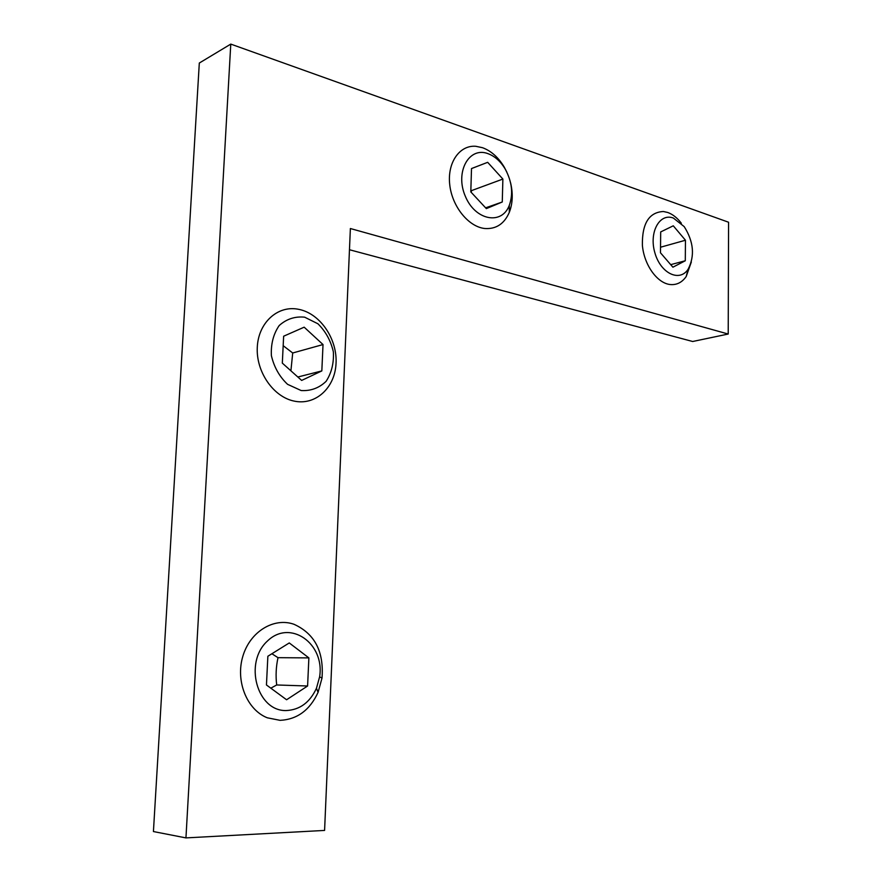 <?xml version="1.0" encoding="UTF-8"?>
<svg xmlns="http://www.w3.org/2000/svg" width="882" height="882" viewBox="0 0 882 882"><rect width="100%" height="100%" fill="white"/><g stroke="black" fill="none" stroke-linecap="round" stroke-linejoin="round"><path stroke-width="1.32" d="M728.576 222.231L728.212 334.035L350.375 228.526L324.587 830.425L185.948 837.9L230.775 44.1L728.576 222.231M349.47 249.738L692.69 341.499L728.212 334.035M230.775 44.1L199.31 63.041L153.424 831.55L185.948 837.9M280.079 720.34C297.19 719.469 309.858 710.142 318.071 692.359L322.007 678.093C324.058 651.644 314.731 633.717 294.015 624.291C273.982 617.124 250.047 631.523 242.826 656.362C235.329 681.091 246.949 709.867 267.323 717.805L280.079 720.34M286.077 710.561C256.916 711.234 243.675 662.492 267.422 641.049C290.211 618.767 325.05 643.706 319.615 676.836L316.451 688.28C309.847 702.524 299.715 709.944 286.077 710.561M308.876 657.895L307.598 685.998L286.584 699.757L266.452 684.972L267.863 656.252L289.263 642.945L308.876 657.895L278.006 657.674L271.899 653.749M270.818 688.181L276.694 684.972C275.592 675.81 276.033 666.715 278.006 657.674M276.694 684.972L307.598 685.998M299.693 309.538L297.708 309.141C277.334 305.459 258.272 322.911 257.279 347.398C256.012 371.818 273.321 396.757 293.893 401.045C315.326 405.863 334.774 388.069 336.02 363.836C337.586 339.68 320.872 314.268 299.693 309.538M304.643 317.178L317.928 323.782C325.667 331.4 330.805 340.75 333.363 351.852C333.98 363.064 331.566 372.888 326.12 381.311C319.13 388.025 310.817 391.101 301.181 390.55L287.576 384.332C279.484 376.724 274.093 367.166 271.391 355.667C270.796 344.046 273.398 333.991 279.197 325.535C286.529 318.997 295.007 316.208 304.643 317.178M282.317 363.119L283.64 336.218L304.169 327.178L323.021 344.553L321.831 370.914L301.655 380.429L282.317 363.119M297.84 377.011L321.831 370.914M290.906 370.804L292.714 352.987L323.021 344.553M292.714 352.987L283.177 345.689M506.863 172.155L504.306 167.216C498.495 157.459 491.252 150.965 482.575 147.724L475.806 146.291C459.588 144.935 447.207 162.597 449.721 184.581C452.014 206.531 468.585 226.906 484.857 228.515C496.114 229.254 504.261 223.885 509.3 212.375C512.729 203.51 513.148 193.61 510.557 182.695M487.922 153.633C494.846 156.191 500.634 161.384 505.287 169.201C512.045 181.769 513.368 193.831 509.289 205.396C501.77 225.428 475.189 220.489 465.299 196.19C454.814 172.122 468.926 146.39 487.922 153.633M470.801 191.901L471.506 168.55L487.669 162.321L502.883 179.057L502.266 202L486.346 208.615L470.801 191.901M485.629 207.832L502.266 202M471.197 192.331L471.539 190.611L502.883 179.057M471.539 190.611L470.856 190.082M471.506 168.572L487.669 162.321M681.345 223.256C677.277 217.887 672.734 214.293 667.718 212.474L663.374 211.504C649.02 212.275 642.019 223.521 642.383 245.251C644.036 264.787 657.057 283.045 669.989 284.511C676.571 285.195 681.973 282.527 686.196 276.529L691.345 261.987M673.341 218.03L684.212 226.63C693.693 241.745 694.983 255.956 688.092 269.264C679.603 282.394 660.695 273.486 654.918 252.947C648.744 232.528 659.46 212.76 673.341 218.03M660.475 252.792L660.684 231.933L673.275 225.803L685.457 240.235L685.292 260.763L672.9 267.191L660.475 252.792M670.706 264.644L685.292 260.763M660.53 247.225L685.457 240.235M319.615 676.836L322.007 678.093M316.451 688.28L318.071 692.359M505.287 169.201L504.306 167.216M509.289 205.396L509.3 212.375M688.092 269.264L686.196 276.529"/></g></svg>

